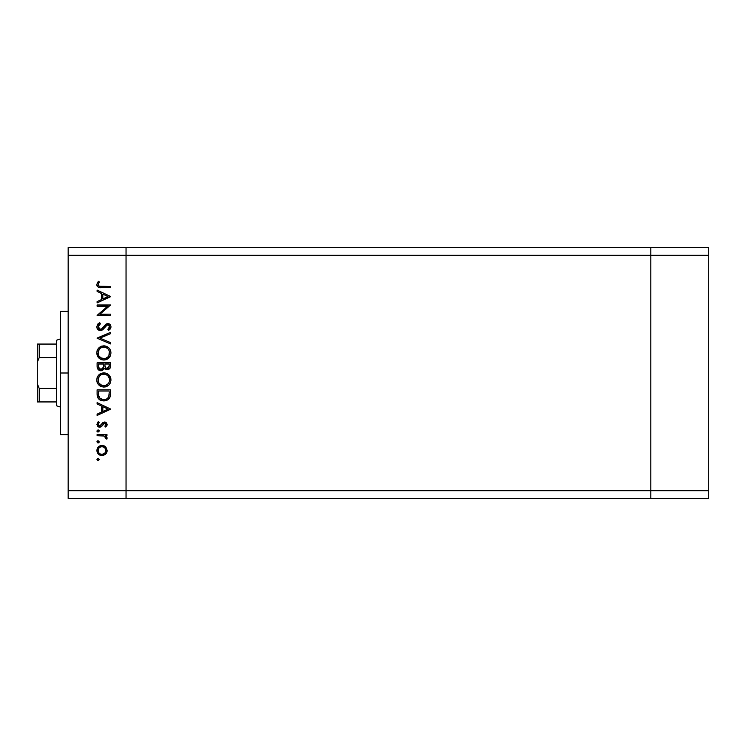 <?xml version="1.0" encoding="UTF-8"?>
<svg xmlns="http://www.w3.org/2000/svg" width="746" height="746" viewBox="0 0 746 746"><rect width="100%" height="100%" fill="white"/><g stroke="black" fill="none" stroke-linecap="round" stroke-linejoin="round"><path stroke-width="1.12" d="M650.82 498.403L650.82 247.597L126.046 247.597L126.046 255.309L126.046 247.597L68.166 247.597L650.82 247.597L650.82 255.309L650.82 247.597L650.82 255.309L126.046 255.309L650.82 255.309L650.82 490.691L650.82 255.309L650.82 490.691L126.046 490.691L126.046 255.309L126.046 490.691L650.82 490.691L650.82 498.403L650.82 490.691L650.82 498.403L708.7 498.403L126.046 498.403L126.046 490.691L126.046 498.403L650.82 498.403M708.7 247.597L708.7 498.403L708.7 490.691L650.82 490.691L708.7 490.691L708.7 255.309L650.82 255.309L708.7 255.309L708.7 247.597L650.82 247.597L708.7 247.597M68.166 373L60.454 373L60.454 434.741L60.454 373L68.166 373M68.166 255.309L68.166 490.691L126.046 490.691L126.046 255.309L68.166 255.309L68.166 247.597L68.166 255.309L126.046 255.309L126.046 247.597L126.046 490.691L68.166 490.691L68.166 255.309M97.111 306.196L107.713 306.196L97.111 306.196L97.111 304.983L110.613 304.983L99.983 314.159L110.613 314.159L110.613 315.371L97.111 315.371L107.713 306.196L97.111 315.371L110.613 315.371L110.613 314.159L99.983 314.159L110.613 304.983L97.111 304.983L97.111 306.196L97.111 304.983L110.613 305.235M96.775 327.121L96.766 326.748C96.933 329.042 98.155 330.329 100.421 330.609L97.801 329.434L96.775 327.112L97.614 324.268L99.712 322.636L100.402 323.783L98.864 324.976L98.146 326.748L98.752 328.557L99.861 329.312L101.764 328.911L106.976 323.615L109.606 324.072L110.949 326.515L110.576 328.445L108.674 330.431L107.844 329.34L109.438 327.503L109.476 325.974L108.571 324.874L107.368 324.78L102.948 329.546L100.421 330.609L107.862 324.715L109.578 326.701L107.844 329.34L108.674 330.431L110.958 326.832C110.837 324.827 109.783 323.717 107.806 323.503L105.755 324.258L101.764 328.911L100.44 329.396L98.146 326.748L100.402 323.783L99.712 322.636L96.775 326.412M110.613 342.638L110.613 343.934L97.111 338.227L110.613 332.334L110.613 333.639L99.973 338.134L110.613 342.638L110.613 343.934L97.111 338.227L110.613 343.934L110.613 342.638L99.973 338.134L110.613 333.639L110.613 332.334L97.111 338.05L110.613 332.334L110.613 333.639M96.766 352.961L97.26 350.238L98.798 347.934L101.083 346.368L103.806 345.846L106.519 346.358L108.851 347.85L110.417 350.135L110.958 352.858L110.473 355.609L108.935 357.949L106.622 359.525L103.871 360.038L101.139 359.535L98.836 357.987L97.278 355.693L96.766 352.961C97.157 357.297 99.526 359.656 103.871 360.038C108.245 359.647 110.613 357.25 110.958 352.858C110.52 348.541 108.133 346.209 103.806 345.846C99.479 346.256 97.129 348.624 96.766 352.961L99.871 358.845M96.766 379.975L97.26 377.243L98.798 374.94L101.083 373.373L103.806 372.851L106.519 373.364L108.851 374.865L110.417 377.15L110.958 379.863L110.473 382.623L108.935 384.964L106.622 386.54L103.871 387.053L101.139 386.54L98.836 384.992L97.278 382.698L96.766 379.975C97.157 384.302 99.526 386.661 103.871 387.053C108.245 386.652 110.613 384.255 110.958 379.863C110.52 375.555 108.133 373.214 103.806 372.851C99.479 373.261 97.129 375.639 96.766 379.975L96.793 379.276M97.111 403.959L97.111 402.635L110.613 409.041L97.111 415.447L97.111 414.123L101.437 412.128L101.437 406.01L97.111 403.959L97.111 402.635L97.111 403.959L101.437 406.01L101.437 412.128L97.111 414.123L97.111 415.447L110.613 409.209L97.111 415.447L97.111 414.123M96.933 459.34L98.285 458.23L99.106 459.769L98.285 460.441L97.269 460.133L96.933 459.34L98.062 460.459L99.19 459.34L98.062 458.212L99.19 459.34L98.062 460.459L96.933 459.34L98.062 458.212L99.19 459.34L98.062 460.459L96.933 459.34L97.633 458.296M102.016 445.399L105.895 447.124L107.154 450.509L105.522 454.258L102.016 455.61L98.397 454.127L96.933 450.509L98.397 446.891L102.016 445.399C98.882 445.688 97.194 447.395 96.933 450.509C97.194 453.624 98.892 455.33 102.016 455.61L105.522 454.258L107.154 450.509L105.522 446.751L102.5 445.418M96.933 441.846L98.062 440.727L96.933 441.846L98.062 442.975L97.017 441.418L97.838 440.746L99.004 441.222L99.106 442.285L98.285 442.956L96.933 441.846L98.062 442.975L99.19 441.846L98.062 440.727L99.19 441.846L97.446 442.788M97.111 435.701L97.111 434.489L97.111 435.701L97.111 434.489L106.976 434.489L106.976 435.701L105.522 435.701L107.023 437.361L106.809 439.161L105.764 438.499L105.494 436.83L104.188 436.028L97.111 435.701L103.815 435.916L106.809 439.161L107.154 438.107L105.522 435.701L106.976 435.701L106.976 434.489L97.111 434.489L106.976 434.489L106.976 435.701M99.162 431.16L98.062 432.065L96.933 430.946L98.062 429.817L99.106 430.507L98.854 431.738L97.838 432.046L97.017 431.375L98.062 432.065L99.19 430.946L98.062 429.817L99.19 430.946L98.062 432.065L96.933 430.946L98.062 429.817L96.952 431.16M102.631 422.833L104.561 422.022L106.575 422.898L107.126 424.894L106.016 426.787L104.897 426.227L105.839 424.017L104.608 423.234L101.316 426.759L98.677 427.01L96.952 424.614L98.276 421.509L99.19 422.311L98.258 424.903L99.572 425.994L100.841 425.518L102.827 422.646L104.561 422.022L103.041 422.478L99.731 426.003L98.146 424.269L99.19 422.311L98.276 421.509L96.933 424.325L99.787 427.216L101.316 426.759L104.608 423.234L105.941 424.521L104.897 426.227L105.746 427.048L107.126 424.894M98.313 398.55L97.111 394.009C97.148 398.345 99.339 400.649 103.694 400.9L99.805 399.865L97.912 397.954L97.176 395.361L97.111 389.822L110.613 389.822L110.529 394.709L109.709 397.758L107.592 399.912L103.694 400.9C106.753 400.928 108.897 399.567 110.128 396.835L110.613 389.822L97.111 389.822L97.111 394.009L97.111 389.822L110.613 389.822L110.613 392.545M97.213 367.573L97.111 362.808L97.111 366.463L97.111 362.808L110.613 362.808L110.296 367.731L108.03 369.652L106.007 369.522L104.393 368.17L102.622 370.38L100.141 370.697L98.099 369.466L97.111 366.463C97.166 369.028 98.444 370.464 100.943 370.771L104.393 368.17L107.265 369.736C109.653 369.382 110.762 367.955 110.613 365.447L110.613 362.808L97.111 362.808L110.613 362.808L110.604 365.829M97.111 291.416L97.111 290.091L110.613 296.498L97.111 302.904L97.111 301.58L101.437 299.584L101.437 293.467L97.111 291.416L97.111 290.091L97.111 291.416L101.437 293.467L101.437 299.584L97.111 301.58L97.111 302.904L110.613 296.666L97.111 302.904L97.111 301.58M98.146 284.58L98.341 283.694L98.239 285.131L99.404 286.268L110.613 286.455L110.613 287.667L98.276 287.219L96.766 284.515L98.323 281.261L99.358 281.969L98.146 284.58L99.358 281.969L98.323 281.261L96.766 284.515C97.213 286.986 98.789 288.031 101.493 287.667L110.613 287.667L110.613 286.455L101.633 286.455C99.796 286.772 98.64 286.147 98.146 284.58L98.23 285.121M126.046 498.403L68.166 498.403L68.166 490.691L68.166 498.403L126.046 498.403L126.046 490.691L126.046 498.403M60.454 311.259L60.454 373L60.454 311.259L68.166 311.259M107.126 451.041L107.051 451.6M106.753 452.57L106.23 453.475M102.976 455.536L103.899 455.274M99.171 454.762L98.407 454.137M97.129 452.011L96.952 451.013M96.933 450.509L96.952 450.006M97.017 449.521L97.269 448.57M98.407 446.882L99.181 446.248M103.927 445.744L105.055 446.369M99.852 447.255L99.237 447.749M104.496 447.488L102.006 446.612L99.843 447.264M104.813 453.232L105.941 450.509C105.699 452.887 104.393 454.183 102.006 454.398L104.766 453.279M103.507 454.118L104.496 453.521M100.496 454.1L102.006 454.398C99.628 454.183 98.341 452.887 98.146 450.509L98.425 452.02M98.425 452.001L99.115 453.13M99.246 453.26L100.514 454.109M98.77 448.337L98.146 450.509C98.341 448.132 99.628 446.835 102.006 446.612C104.393 446.826 105.699 448.132 105.941 450.509L104.776 447.749M107.154 438.107L106.809 439.161L105.764 438.499L105.923 437.688M105.764 438.499L105.941 437.883M104.543 436.168L103.601 435.869M103.815 435.916L102.127 435.729M106.827 425.724L107.032 425.248M105.746 427.048L104.897 426.227M105.913 424.772L105.913 424.269M105.111 423.336L103.554 423.719M103.713 423.569L104.608 423.234L102.948 424.549M102.416 425.472L102.099 425.938M101.913 426.18L99.507 427.206M99.423 427.197L98.677 427.01M98.183 426.74L97.278 425.742M98.276 421.509L99.19 422.311L98.78 422.712M98.453 423.178L98.23 423.7M98.164 423.98L98.239 424.856M98.593 425.462L99.106 425.863L98.593 425.462M99.414 425.975L100.841 425.518M100.673 425.677L99.731 426.003L100.673 425.677L102.277 423.252M107.154 424.521L104.561 422.022L105.391 422.133M110.613 409.041L97.111 402.635L110.613 409.041M107.983 409.116L102.827 411.494L102.827 406.663L107.983 409.116L102.827 406.663L102.827 411.494L107.983 409.116M110.594 393.729L110.445 395.492M110.399 395.781L110.287 396.312M109.727 397.721L109.205 398.513M108.17 399.52L107.592 399.912M107.583 399.921L106.678 400.369M105.186 400.779L104.198 400.891M103.349 400.891L101.913 400.714M100.402 400.192L99.787 399.856M98.873 399.157L97.912 397.954M109.233 391.986L108.851 396.135L109.233 391.986M108.711 396.527L108.851 396.135C107.965 398.495 106.249 399.679 103.694 399.688L106.277 399.157M107.564 398.28L108.114 397.646M98.64 395.511L100.076 398.411L103.694 399.688C101.325 399.697 99.703 398.616 98.836 396.443L99.115 397.124M98.547 394.522L98.491 391.035L109.233 391.035L98.491 391.035L98.612 395.277M104.654 399.623L105.363 399.483M108.692 396.592L108.916 395.884M99.544 397.823L100.029 398.373M101.335 399.231L102.472 399.586M102.911 399.642L104.114 399.679M98.817 374.921L103.806 372.851L105.186 372.981M106.519 373.364L105.773 373.112M107.163 373.653L107.76 374.007M108.412 374.473L110.93 380.572M110.175 383.267L108.944 384.955M108.935 384.964L106.072 386.736M105.4 386.904L105.951 386.764M104.216 387.043L103.517 387.043M101.801 386.773L100.542 386.26M99.88 385.868L97.623 383.416M98.09 384.143L97.651 383.472M97.045 382.045L97.26 382.661M97.092 377.718L97.269 377.215M97.763 376.254L99.861 374.044M110.93 379.164L110.828 378.483M110.417 377.15L110.063 376.432M96.793 380.665L96.887 381.365M99.087 383.248L102.062 385.561M99.19 376.506L98.146 379.919C98.425 376.385 100.309 374.436 103.806 374.063C107.34 374.408 109.261 376.366 109.578 379.919L109.578 379.919C109.289 383.491 107.387 385.468 103.871 385.841C100.318 385.486 98.407 383.519 98.146 379.919L98.276 381.225M99.759 375.807L100.617 375.061L99.759 375.807M107.592 375.471L104.944 374.166L101.661 374.473M109.298 381.747L109.466 378.791L107.881 375.751M108.935 382.642L109.466 381.057M100.626 384.852L105.027 385.729M105.512 385.607L107.536 384.488M107.89 384.153L108.636 383.174M98.248 381.066L98.621 382.344M101.596 374.501L104.375 374.091M98.547 377.709L98.276 378.632M109.466 378.791L109.317 378.185M110.296 367.731L109.932 368.412M108.748 369.401L108.03 369.652M106.007 369.522L104.664 368.561M104.17 368.72L103.908 369.214M102.09 370.603L101.531 370.734M100.542 370.753L99.46 370.482M99.367 370.445L98.882 370.165M98.677 370.025L97.829 369.111M97.642 368.804L97.334 368.067M97.157 367.265L97.325 368.058M98.099 369.466L98.686 370.025M103.489 366.09L103.517 364.822M99.74 369.195L98.892 368.254L100.309 369.466L102.034 369.289M98.603 367.34L100.943 369.559C99.069 369.093 98.258 367.825 98.491 365.745L98.892 368.254M104.944 365.885L105.606 367.769L107.247 368.524C105.438 368.076 104.654 366.845 104.897 364.831L104.897 364.02L109.233 364.02L109.233 365.671L106.939 368.505L107.983 368.393M107.732 368.468L109.047 367.125L109.233 364.02L104.897 364.02L105.009 366.417M102.827 368.561L103.358 367.349L100.943 369.559L101.81 369.391M98.491 365.745L98.491 364.02L103.517 364.02L98.491 364.02L98.556 367.023M109.047 367.125L109.233 365.671M104.897 364.831L104.934 365.764M104.151 345.846L105.186 345.967M106.519 346.358L107.76 346.993M108.412 347.459L109.727 348.886M110.66 350.806L110.93 352.159M110.184 356.252L105.951 359.759M106.566 359.544L106.072 359.721M101.689 359.731L101.186 359.553M97.092 350.713L97.26 350.238M97.763 349.24L103.806 345.846M110.417 350.135L109.746 348.914M101.736 346.125L101.083 346.368L101.736 346.125M97.623 356.411L98.836 357.987M99.087 356.234L102.062 358.556M99.19 349.501L98.146 352.914C98.425 349.38 100.309 347.422 103.806 347.058C107.34 347.403 109.261 349.352 109.578 352.914L109.578 352.914C109.289 356.485 107.387 358.453 103.871 358.826C100.318 358.472 98.407 356.504 98.146 352.914L98.276 354.219M99.759 348.792L100.617 348.046L99.759 348.802M107.592 348.466L104.944 347.16L101.661 347.468M107.042 348.028L106.547 347.729M108.935 355.628L109.317 351.17M100.626 357.847L105.027 358.714M105.512 358.602L107.536 357.483M107.89 357.147L108.636 356.168M109.298 354.742L109.466 354.052M98.248 354.052L98.621 355.338M101.596 347.487L104.375 347.077M98.547 350.695L98.276 351.618M109.466 351.776L108.944 350.256M109.14 350.685L108.375 349.324M97.157 324.986L97.885 323.96M99.712 322.636L100.402 323.783L99.582 324.314M99.255 324.575L98.183 327.224M98.295 327.699L99.889 329.322L101.941 328.762M98.854 328.678L99.33 329.07M100.16 329.378L102.118 328.613M102.454 328.287L101.764 328.911M103.433 327.13L103.918 326.478M108.45 323.568L109.606 324.062M110.091 324.491L110.464 325.004M110.921 327.391L110.408 328.744M110.287 328.921L109.83 329.462M108.674 330.431L107.844 329.34L108.674 328.622M109.047 328.221L109.55 326.338M108.226 324.752L107.611 324.734M106.296 325.433L105.428 326.506M105.027 327.065L104.356 327.988M103.908 328.548L103.368 329.154M102.948 329.546L102.398 329.965M101.773 330.31L101.12 330.525M99.246 330.413L98.267 329.863M97.353 328.855L96.821 327.475M110.576 328.445L110.79 327.932M110.613 314.159L110.613 315.371L97.111 315.092M110.613 296.498L97.111 290.091L110.613 296.498M107.983 296.572L102.827 298.95L102.827 294.12L107.983 296.572L102.827 294.12L102.827 298.95L107.983 296.572M110.613 286.455L110.613 287.667L99.861 287.602M97.129 286.1L96.84 285.326M98.323 281.261L99.358 281.969L98.817 282.809M98.239 285.149L98.491 285.615M98.351 285.392L98.864 285.988M99.675 286.333L101.046 286.445M101.074 286.445L101.633 286.455M98.211 449.745L98.211 451.265M98.77 452.682L99.246 453.27M101.251 454.333L102.388 454.389M105.643 452.001L105.867 449.745M102.006 446.612L101.251 446.677M98.491 392.582L98.509 393.552M109.056 395.11L109.168 394.065M109.214 393.03L109.224 392.508M98.556 382.166L99.059 383.192M103.293 385.813L104.44 385.813M105.009 385.729L108.319 383.649M109.578 379.919L109.55 379.35M107.042 375.042L106.547 374.744M98.239 378.791L98.146 379.919M103.06 368.188L103.414 367.041M98.556 355.161L99.059 356.187M103.293 358.798L104.44 358.798M105.009 358.723L108.319 356.635M109.578 352.914L109.55 352.345M108.608 349.669L107.909 348.774M98.239 351.786L98.146 352.914M56.593 388.433L56.593 405.796L60.454 407.083L56.593 405.796L56.593 388.433L39.23 388.433L39.23 401.935L56.593 401.935L39.23 401.935L39.23 388.433L37.3 383.742L37.3 401.935L39.23 401.935L37.3 401.935L37.3 362.258L37.3 383.742L39.23 388.433L56.593 388.433L56.593 357.567L56.593 388.433M56.593 344.065L56.593 357.567L56.593 344.065L39.23 344.065L39.23 357.567L56.593 357.567L39.23 357.567L39.23 344.065L37.3 344.065L37.3 362.258L39.23 357.567L37.3 362.258L37.3 344.065L56.593 344.065L56.593 340.204L56.593 344.065M60.454 338.917L56.593 340.204L60.454 338.917M68.166 434.741L60.454 434.741"/></g></svg>
